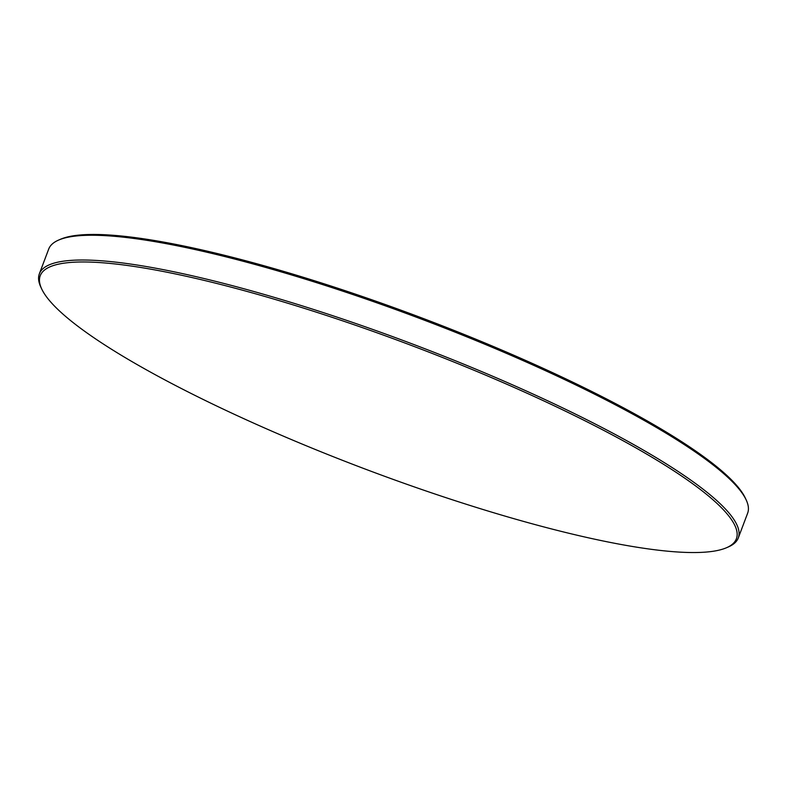 <?xml version="1.0" encoding="UTF-8"?>
<svg xmlns="http://www.w3.org/2000/svg" width="787" height="787" viewBox="0 0 787 787"><rect width="100%" height="100%" fill="white"/><g stroke="black" fill="none" stroke-linecap="round" stroke-linejoin="round"><path stroke-width="1.18" d="M725.565 548.126A372.094 65.98 -159.3 0 0 726.48 547.752A372.094 65.98 -159.3 0 0 475.712 370.972A372.094 65.98 -159.3 0 0 51.037 266.39A372.094 65.98 -159.3 0 0 41.721 289.006A372.094 65.98 -159.3 0 0 363.171 468.295A372.094 65.98 -159.3 0 0 725.565 548.126M41.721 289.006L40.855 287.157A373.589 66.246 20.7 0 1 39.35 273.827A373.589 66.246 20.7 0 1 50.201 264.442A373.589 66.246 20.7 0 1 445.55 356.826A373.589 66.246 20.7 0 1 738.295 537.934A373.589 66.246 20.7 0 1 728.359 546.935L726.48 547.752M58.641 240.065L60.52 239.248A372.094 65.98 20.7 0 1 61.435 238.874A372.094 65.98 20.7 0 1 423.829 318.705A372.094 65.98 20.7 0 1 745.279 497.994L746.145 499.843A373.589 66.246 -159.3 0 0 423.416 319.837A373.589 66.246 -159.3 0 0 59.556 239.681A373.589 66.246 -159.3 0 0 58.641 240.065A373.589 66.246 -159.3 0 0 48.705 249.066L39.35 273.827M738.295 537.934L747.65 513.173A373.589 66.246 -159.3 0 0 746.145 499.843"/></g></svg>
